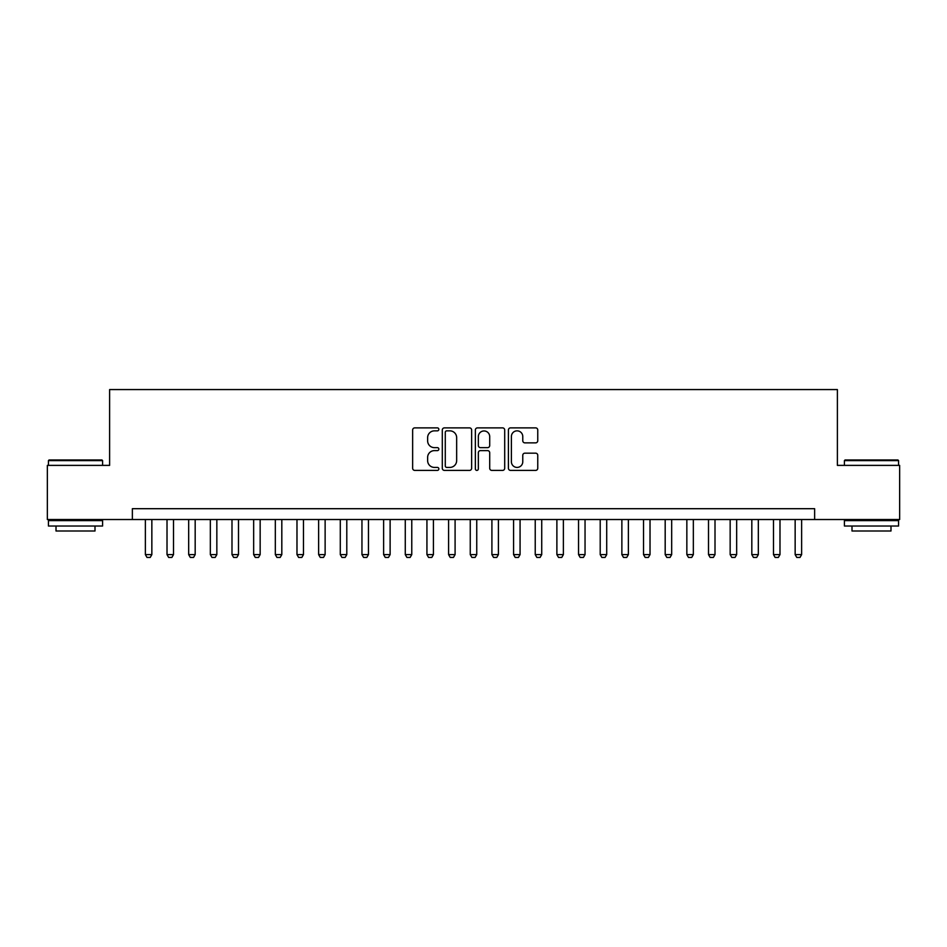 <?xml version="1.0" encoding="UTF-8"?>
<svg xmlns="http://www.w3.org/2000/svg" width="947" height="947" viewBox="0 0 947 947"><rect width="100%" height="100%" fill="white"/><g stroke="black" fill="none" stroke-linecap="round" stroke-linejoin="round"><path stroke-width="1.42" d="M438.852 429.358A1.492 1.492 0 0 0 437.36 427.878L414.774 427.878A2.131 2.131 0 0 0 412.643 429.997L412.643 468.268A2.131 2.131 0 0 0 414.774 470.399L437.36 470.399A1.492 1.492 0 0 0 438.852 468.907A1.492 1.492 0 0 0 437.36 467.416L434.436 467.416A6.807 6.807 0 0 1 427.63 460.609L427.63 457.425A6.807 6.807 0 0 1 434.436 450.618L437.36 450.618A1.492 1.492 0 0 0 438.852 449.138A1.492 1.492 0 0 0 437.36 447.647L434.436 447.647A6.807 6.807 0 0 1 427.63 440.84L427.63 437.656A6.807 6.807 0 0 1 434.436 430.849L437.36 430.849A1.492 1.492 0 0 0 438.852 429.358M535.635 442.865A2.131 2.131 0 0 0 537.754 440.734L537.754 429.997A2.131 2.131 0 0 0 535.635 427.878L510.551 427.878A2.131 2.131 0 0 0 508.421 429.997L508.421 468.268A2.131 2.131 0 0 0 510.551 470.399L535.635 470.399A2.131 2.131 0 0 0 537.754 468.268L537.754 455.294A2.131 2.131 0 0 0 535.635 453.175L524.898 453.175A2.131 2.131 0 0 0 522.768 455.294L522.768 461.734A5.682 5.682 0 0 1 517.086 467.416A5.682 5.682 0 0 1 511.392 461.734L511.392 436.531A5.682 5.682 0 0 1 517.086 430.849A5.682 5.682 0 0 1 522.768 436.531L522.768 440.734A2.131 2.131 0 0 0 524.898 442.865L535.635 442.865M132.367 519.524L47.35 519.524L47.35 465.379L109.615 465.379L109.615 389.572L837.385 389.572L837.385 465.379L899.65 465.379L899.65 519.524L814.633 519.524L814.633 508.693L132.367 508.693L132.367 519.524L814.633 519.524M471.642 429.997A2.131 2.131 0 0 0 469.511 427.878L444.427 427.878A2.131 2.131 0 0 0 442.296 429.997L442.296 468.268A2.131 2.131 0 0 0 444.427 470.399L469.511 470.399A2.131 2.131 0 0 0 471.642 468.268L471.642 429.997M477.489 427.878L502.573 427.878A2.131 2.131 0 0 1 504.704 429.997L504.704 468.268A2.131 2.131 0 0 1 502.573 470.399L491.836 470.399A2.131 2.131 0 0 1 489.706 468.268L489.706 452.749A2.131 2.131 0 0 0 487.587 450.618L480.46 450.618A2.131 2.131 0 0 0 478.342 452.749L478.342 468.907A1.492 1.492 0 0 1 476.85 470.399A1.492 1.492 0 0 1 475.358 468.907L475.358 429.997A2.131 2.131 0 0 1 477.489 427.878M446.771 430.849A1.492 1.492 0 0 0 445.279 432.341L445.279 465.924A1.492 1.492 0 0 0 446.771 467.416L449.849 467.416A6.807 6.807 0 0 0 456.655 460.609L456.655 437.656A6.807 6.807 0 0 0 449.849 430.849L446.771 430.849M489.706 436.638A5.682 5.682 0 0 0 484.024 430.956A5.682 5.682 0 0 0 478.342 436.638L478.342 445.516A2.131 2.131 0 0 0 480.46 447.647L487.587 447.647A2.131 2.131 0 0 0 489.706 445.516L489.706 436.638M145.364 519.524L145.364 554.611L151.851 554.611L151.851 519.524M151.851 554.611L150.23 557.428L146.986 557.428L145.364 554.611M49.078 459.958L101.933 459.958L102.584 460.609L48.427 460.609L49.078 459.958M75.511 526.023L48.427 526.023L48.427 520.613L102.584 520.613L102.584 526.023L75.511 526.023M94.996 526.023L94.996 531.007L56.015 531.007L56.015 526.023M845.067 459.958L897.922 459.958L898.573 460.609L844.416 460.609L845.067 459.958M871.489 526.023L844.416 526.023L844.416 520.613L898.573 520.613L898.573 526.023L871.489 526.023M890.985 526.023L890.985 531.007L852.004 531.007L852.004 526.023M167.015 519.524L167.015 554.611L173.514 554.611L173.514 519.524M173.514 554.611L171.892 557.428L168.649 557.428L167.015 554.611M188.678 519.524L188.678 554.611L195.177 554.611L195.177 519.524M195.177 554.611L193.555 557.428L190.3 557.428L188.678 554.611M210.341 519.524L210.341 554.611L216.839 554.611L216.839 519.524M216.839 554.611L215.206 557.428L211.962 557.428L210.341 554.611M231.991 519.524L231.991 554.611L238.49 554.611L238.49 519.524M238.49 554.611L236.868 557.428L233.625 557.428L231.991 554.611M253.654 519.524L253.654 554.611L260.153 554.611L260.153 519.524M260.153 554.611L258.531 557.428L255.276 557.428L253.654 554.611M275.317 519.524L275.317 554.611L281.815 554.611L281.815 519.524M281.815 554.611L280.194 557.428L276.938 557.428L275.317 554.611M296.979 519.524L296.979 554.611L303.478 554.611L303.478 519.524M303.478 554.611L301.844 557.428L298.601 557.428L296.979 554.611M318.63 519.524L318.63 554.611L325.129 554.611L325.129 519.524M325.129 554.611L323.507 557.428L320.264 557.428L318.63 554.611M340.293 519.524L340.293 554.611L346.791 554.611L346.791 519.524M346.791 554.611L345.17 557.428L341.914 557.428L340.293 554.611M361.955 519.524L361.955 554.611L368.454 554.611L368.454 519.524M368.454 554.611L366.832 557.428L363.577 557.428L361.955 554.611M383.618 519.524L383.618 554.611L390.117 554.611L390.117 519.524M390.117 554.611L388.483 557.428L385.24 557.428L383.618 554.611M405.269 519.524L405.269 554.611L411.767 554.611L411.767 519.524M411.767 554.611L410.146 557.428L406.902 557.428L405.269 554.611M426.931 519.524L426.931 554.611L433.43 554.611L433.43 519.524M433.43 554.611L431.808 557.428L428.553 557.428L426.931 554.611M448.594 519.524L448.594 554.611L455.093 554.611L455.093 519.524M455.093 554.611L453.459 557.428L450.216 557.428L448.594 554.611M470.257 519.524L470.257 554.611L476.743 554.611L476.743 519.524M476.743 554.611L475.122 557.428L471.878 557.428L470.257 554.611M491.907 519.524L491.907 554.611L498.406 554.611L498.406 519.524M498.406 554.611L496.784 557.428L493.541 557.428L491.907 554.611M513.57 519.524L513.57 554.611L520.069 554.611L520.069 519.524M520.069 554.611L518.447 557.428L515.192 557.428L513.57 554.611M535.233 519.524L535.233 554.611L541.731 554.611L541.731 519.524M541.731 554.611L540.098 557.428L536.854 557.428L535.233 554.611M556.883 519.524L556.883 554.611L563.382 554.611L563.382 519.524M563.382 554.611L561.76 557.428L558.517 557.428L556.883 554.611M578.546 519.524L578.546 554.611L585.045 554.611L585.045 519.524M585.045 554.611L583.423 557.428L580.168 557.428L578.546 554.611M600.209 519.524L600.209 554.611L606.707 554.611L606.707 519.524M606.707 554.611L605.086 557.428L601.83 557.428L600.209 554.611M621.871 519.524L621.871 554.611L628.37 554.611L628.37 519.524M628.37 554.611L626.736 557.428L623.493 557.428L621.871 554.611M643.522 519.524L643.522 554.611L650.021 554.611L650.021 519.524M650.021 554.611L648.399 557.428L645.156 557.428L643.522 554.611M665.185 519.524L665.185 554.611L671.683 554.611L671.683 519.524M671.683 554.611L670.062 557.428L666.806 557.428L665.185 554.611M686.847 519.524L686.847 554.611L693.346 554.611L693.346 519.524M693.346 554.611L691.724 557.428L688.469 557.428L686.847 554.611M708.51 519.524L708.51 554.611L715.009 554.611L715.009 519.524M715.009 554.611L713.375 557.428L710.132 557.428L708.51 554.611M730.161 519.524L730.161 554.611L736.659 554.611L736.659 519.524M736.659 554.611L735.038 557.428L731.794 557.428L730.161 554.611M751.823 519.524L751.823 554.611L758.322 554.611L758.322 519.524M758.322 554.611L756.7 557.428L753.445 557.428L751.823 554.611M773.486 519.524L773.486 554.611L779.985 554.611L779.985 519.524M779.985 554.611L778.351 557.428L775.108 557.428L773.486 554.611M795.149 519.524L795.149 554.611L801.636 554.611L801.636 519.524M801.636 554.611L800.014 557.428L796.77 557.428L795.149 554.611M48.427 465.379L48.427 460.609M60.774 520.613L60.774 519.524M90.237 520.613L90.237 519.524M102.584 465.379L102.584 460.609M844.416 465.379L844.416 460.609M856.763 520.613L856.763 519.524M886.226 520.613L886.226 519.524M898.573 465.379L898.573 460.609"/></g></svg>
